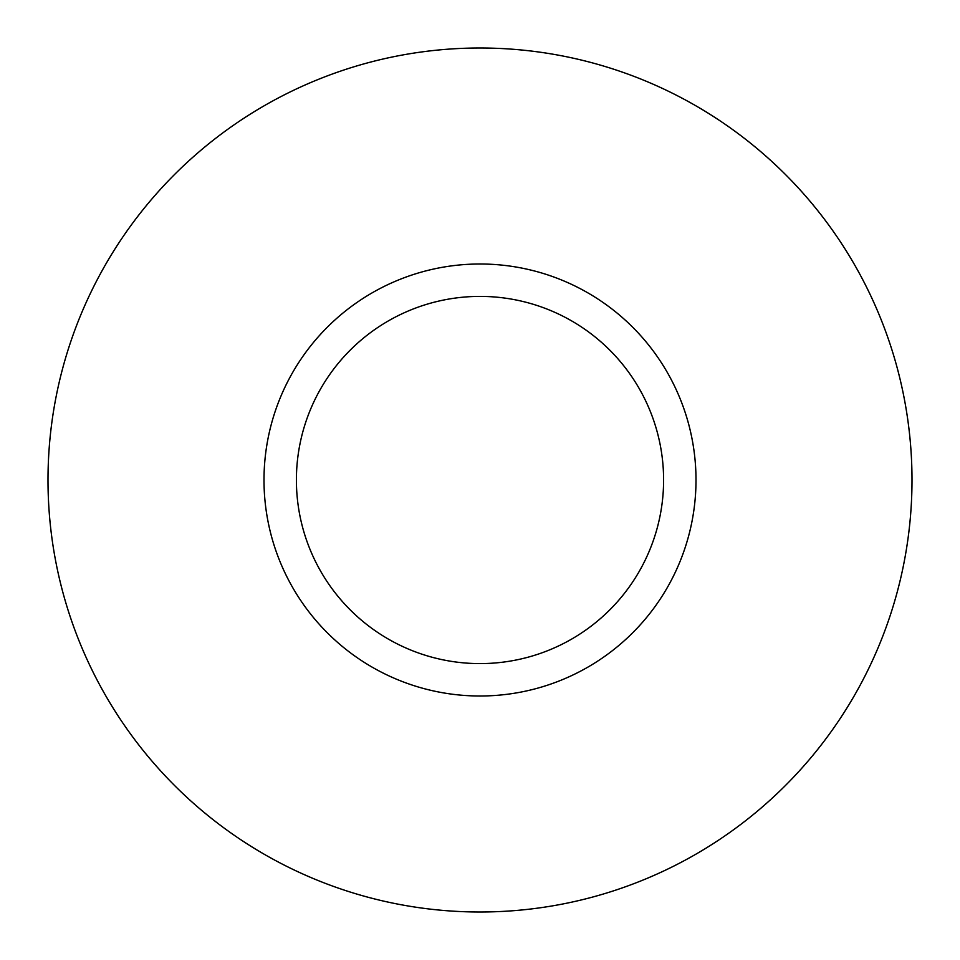 <?xml version="1.0" encoding="UTF-8"?>
<svg xmlns="http://www.w3.org/2000/svg" width="960" height="960" viewBox="0 0 960 960"><rect width="100%" height="100%" fill="white"/><g stroke="black" fill="none" stroke-linecap="round" stroke-linejoin="round"><path stroke-width="1.44" d="M480 296.4A183.6 183.6 0 0 0 296.4 480A183.6 183.6 0 0 0 480 663.6A183.6 183.6 0 0 0 663.6 480A183.6 183.6 0 0 0 480 296.4M480 912A432 432 0 0 0 912 480A432 432 0 0 0 480 48A432 432 0 0 0 48 480A432 432 0 0 0 480 912M480 696A216 216 0 0 0 696 480A216 216 0 0 0 480 264A216 216 0 0 0 264 480A216 216 0 0 0 480 696"/></g></svg>
